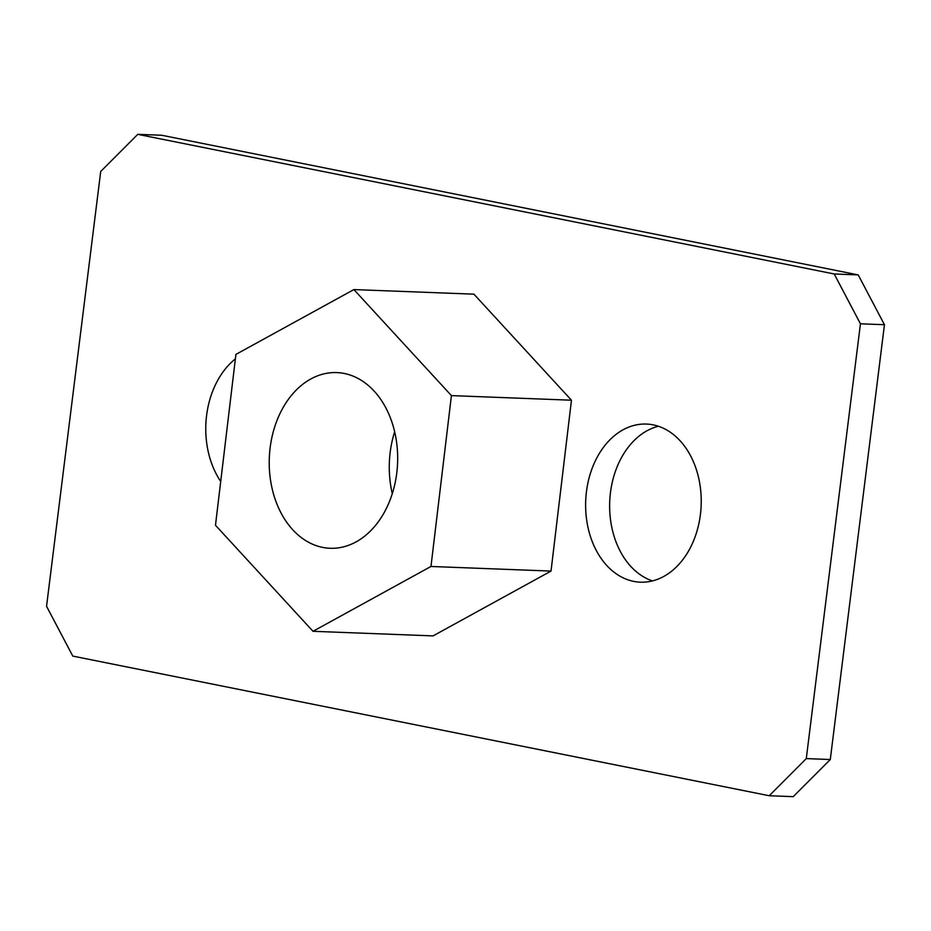 <?xml version="1.0" encoding="UTF-8"?>
<svg xmlns="http://www.w3.org/2000/svg" width="931" height="931" viewBox="0 0 931 931"><rect width="100%" height="100%" fill="white"/><g stroke="black" fill="none" stroke-linecap="round" stroke-linejoin="round"><path stroke-width="1.4" d="M394.663 431.763A87.91 64.192 -87.8 0 0 392.288 493.709M344.284 373.471A87.91 64.192 -87.8 0 0 336.824 372.586A87.91 64.192 -87.8 0 0 269.618 452.838A87.91 64.192 -87.8 0 0 322.615 547.393A87.91 64.192 -87.8 0 0 330.074 548.278A87.91 64.192 -87.8 0 0 397.281 468.025A87.91 64.192 -87.8 0 0 344.284 373.471M653.178 424.862A79.123 57.769 -87.8 0 0 646.463 424.059A79.123 57.769 -87.8 0 0 585.971 496.293A79.123 57.769 -87.8 0 0 633.685 581.386A79.123 57.769 -87.8 0 0 640.4 582.178A79.123 57.769 -87.8 0 0 700.88 509.955A79.123 57.769 -87.8 0 0 653.178 424.862M658.403 426.247A79.123 57.769 -87.8 0 0 609.712 501.821A79.123 57.769 -87.8 0 0 652.468 580.909M235.392 358.866A79.123 57.769 -87.8 0 0 220.717 481.478M806.281 758.602L860.442 323.802L834.199 273.97L137.776 134.343L100.711 171.479L46.55 606.279L72.793 656.099L769.215 795.737L806.281 758.602L830.289 759.521L884.45 324.721L860.442 323.802M313.014 631.299L433.055 635.896L551.024 571.075L571.459 400.214L473.937 294.173L353.885 289.576L235.915 354.397L215.48 525.259L313.014 631.299L430.972 566.467L451.419 395.605L353.885 289.576M834.199 273.97L858.207 274.901L161.785 135.263L137.776 134.343M830.289 759.521L793.224 796.657L769.215 795.737M858.207 274.901L884.45 324.721M430.972 566.467L551.024 571.075M451.419 395.605L571.459 400.214"/></g></svg>
